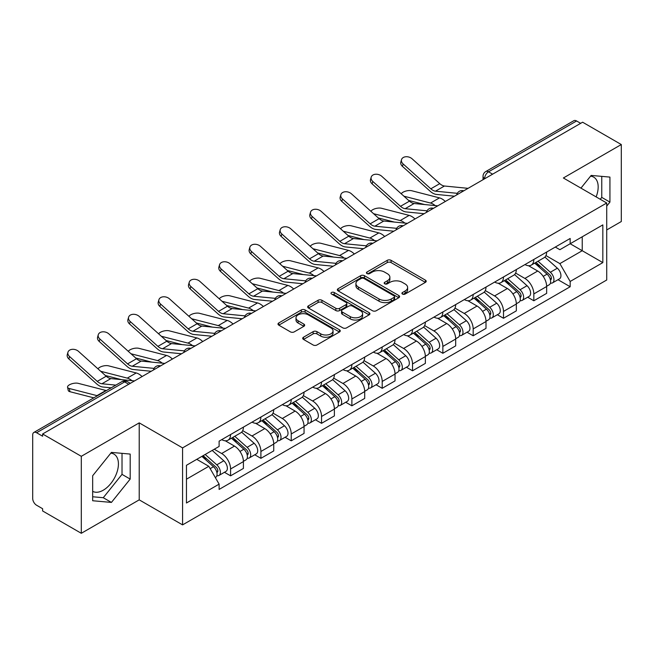 <?xml version="1.0" encoding="UTF-8"?>
<svg xmlns="http://www.w3.org/2000/svg" width="654" height="654" viewBox="0 0 654 654"><rect width="100%" height="100%" fill="white"/><g stroke="black" fill="none" stroke-linecap="round" stroke-linejoin="round"><path stroke-width="0.98" d="M402.48 294.063A1.888 1.087 0 0 0 405.145 294.063L425.419 282.356A2.698 1.561 0 0 0 426.212 281.253A2.698 1.561 0 0 0 425.419 280.157L391.076 260.325A2.698 1.561 0 0 0 387.258 260.325L366.984 272.031A1.888 1.087 0 0 0 366.436 272.8A1.888 1.087 0 0 0 366.984 273.568A1.888 1.087 0 0 0 369.657 273.568L372.281 272.056A8.633 4.987 0 0 1 384.495 272.056L387.356 273.707A8.633 4.987 0 0 1 389.882 277.231A8.633 4.987 0 0 1 387.356 280.762L384.732 282.275A1.888 1.087 0 0 0 384.176 283.043A1.888 1.087 0 0 0 384.732 283.82A1.888 1.087 0 0 0 387.405 283.82L390.029 282.299A8.633 4.987 0 0 1 402.235 282.299L405.096 283.95A8.633 4.987 0 0 1 407.63 287.482A8.633 4.987 0 0 1 405.096 291.005L402.48 292.518A1.888 1.087 0 0 0 401.924 293.286A1.888 1.087 0 0 0 402.48 294.063L402.48 292.518M590.562 176.179A21.443 12.377 -60 0 1 593.726 177.144A21.443 12.377 -60 0 1 596.137 196.903M110.82 453.157A21.443 12.377 -60 0 1 113.984 454.129A21.443 12.377 -60 0 1 117.27 471.305A21.443 12.377 -60 0 1 103.258 490.206A21.443 12.377 -60 0 1 92.672 491.334M303.497 337.219A2.698 1.561 0 0 0 302.704 338.314A2.698 1.561 0 0 0 303.497 339.418L313.135 344.985A2.698 1.561 0 0 0 316.953 344.985L339.467 331.987A2.698 1.561 0 0 0 340.252 330.883A2.698 1.561 0 0 0 339.467 329.779L305.116 309.955A2.698 1.561 0 0 0 301.306 309.955L278.792 322.953A2.698 1.561 0 0 0 277.999 324.049A2.698 1.561 0 0 0 278.792 325.152L290.425 331.872A2.698 1.561 0 0 0 294.243 331.872L303.881 326.313A2.698 1.561 0 0 0 304.666 325.21A2.698 1.561 0 0 0 303.881 324.106L298.11 320.771A7.219 4.169 0 0 1 295.992 317.828A7.219 4.169 0 0 1 300.448 313.977A7.219 4.169 0 0 1 308.312 314.885L330.924 327.932A7.219 4.169 0 0 1 333.041 330.883A7.219 4.169 0 0 1 328.586 334.734A7.219 4.169 0 0 1 320.713 333.826L316.953 331.652A2.698 1.561 0 0 0 313.135 331.652L303.497 337.219L303.497 339.418M182.572 447.892L139.22 422.868L81.3 456.312L42.616 433.978L582.616 122.208L621.3 144.542L563.372 177.986L606.724 203.01L182.572 447.892L182.572 524.884L606.724 280.002L606.724 203.01M372.469 310.724A2.698 1.561 0 0 0 376.287 310.724L398.801 297.725A2.698 1.561 0 0 0 399.594 296.622A2.698 1.561 0 0 0 398.801 295.518L364.458 275.694A2.698 1.561 0 0 0 360.64 275.694L338.126 288.692A2.698 1.561 0 0 0 337.341 289.796A2.698 1.561 0 0 0 338.126 290.891L372.469 310.724M332.297 294.472A1.888 1.087 0 0 1 334.219 294.733L334.219 292.493L369.134 312.653A2.698 1.561 0 0 1 369.927 313.748A2.698 1.561 0 0 1 369.134 314.852L346.62 327.85A2.698 1.561 0 0 1 342.802 327.85L308.459 308.026L308.459 305.819A2.698 1.561 0 0 0 307.666 306.922A2.698 1.561 0 0 0 308.459 308.026M308.459 305.819L318.097 300.26A2.698 1.561 0 0 1 321.907 300.26L335.837 308.296A2.698 1.561 0 0 0 339.655 308.296L346.048 304.609A2.698 1.561 0 0 0 346.841 303.505A2.698 1.561 0 0 0 346.048 302.41L331.545 294.03A1.888 1.087 0 0 1 330.989 293.262A1.888 1.087 0 0 1 332.158 292.256A1.888 1.087 0 0 1 334.219 292.493M81.3 456.312L81.3 533.296L42.616 510.962L42.616 508.722L36.591 505.24A5.502 3.172 -120 0 1 32.7 498.511L32.7 434.984A5.502 3.172 -120 0 1 33.836 432.466L121.897 381.634A5.502 3.172 60 0 1 124.644 381.903L36.591 432.744A5.502 3.172 -120 0 0 33.836 432.466M606.724 229.946L621.3 221.534L621.3 144.542M81.3 533.296L139.22 499.852L182.572 524.884M42.616 433.978L42.616 436.218L36.591 432.744M492.617 174.168L488.538 171.814A5.502 3.172 60 0 0 485.783 171.544L573.844 120.704A5.502 3.172 60 0 1 576.591 120.974L488.538 171.814A5.502 3.172 120 0 0 484.647 178.55L484.647 178.771M580.67 123.328L576.591 120.974M533.827 259.466A12.647 7.3 60 0 1 531.203 265.14L544.038 257.733A12.647 7.3 -120 0 0 546.654 252.06M515.622 273.078L524.884 278.432A12.647 7.3 60 0 1 533.827 293.916L546.654 286.509A12.647 7.3 -120 0 0 537.711 271.026L528.53 265.72M546.654 286.509L546.654 293.36L533.827 300.766L527.672 297.21M531.203 265.14A12.647 7.3 60 0 1 524.982 264.568M533.827 293.916L533.827 300.766M503.498 276.969A12.647 7.3 60 0 1 500.882 282.651L513.709 275.236A12.647 7.3 -120 0 0 516.333 269.562M497.351 314.721L503.498 318.269L516.333 310.863L516.333 304.02A12.647 7.3 -120 0 0 507.39 288.528L498.209 283.231M500.882 282.651A12.647 7.3 60 0 1 494.661 282.078M485.293 290.589L494.563 295.935A12.647 7.3 60 0 1 503.498 311.427L503.498 318.269M473.177 294.48A12.647 7.3 60 0 1 470.561 300.153L483.388 292.747A12.647 7.3 -120 0 0 486.004 287.073M467.03 332.224L473.177 335.78L486.004 328.373L486.004 321.523A12.647 7.3 -120 0 0 477.068 306.039L467.88 300.734M470.561 300.153A12.647 7.3 60 0 1 464.332 299.581M454.971 308.091L464.234 313.446A12.647 7.3 60 0 1 473.177 328.929L473.177 335.78M442.856 311.983A12.647 7.3 60 0 1 440.232 317.664L453.067 310.258A12.647 7.3 -120 0 0 455.683 304.576M436.7 349.735L442.856 353.283L455.683 345.876L455.683 339.034A12.647 7.3 -120 0 0 446.739 323.542L437.559 318.245M440.232 317.664A12.647 7.3 60 0 1 434.011 317.092M424.642 325.602L433.913 330.949A12.647 7.3 60 0 1 442.856 346.44L442.856 353.283M412.527 329.493A12.647 7.3 60 0 1 409.911 335.167L422.737 327.76A12.647 7.3 -120 0 0 425.362 322.087M406.379 367.246L412.527 370.793L425.362 363.387L425.362 356.536A12.647 7.3 -120 0 0 416.418 341.053L407.238 335.747M409.911 335.167A12.647 7.3 60 0 1 403.682 334.603M394.321 343.113L403.592 348.459A12.647 7.3 60 0 1 412.527 363.951L412.527 370.793M382.206 347.004A12.647 7.3 60 0 1 379.59 352.678L392.416 345.271A12.647 7.3 -120 0 0 395.032 339.589M376.058 384.748L382.206 388.304L395.032 380.89L395.032 374.047A12.647 7.3 -120 0 0 386.097 358.564L376.908 353.258M379.59 352.678A12.647 7.3 60 0 1 373.36 352.105M364 360.616L373.262 365.97A12.647 7.3 60 0 1 382.206 381.454L382.206 388.304M351.885 364.507A12.647 7.3 60 0 1 349.261 370.18L362.095 362.774A12.647 7.3 -120 0 0 364.711 357.1M345.729 402.259L351.885 405.807L364.711 398.4L364.711 391.558A12.647 7.3 -120 0 0 355.768 376.066L346.587 370.769M349.261 370.18A12.647 7.3 60 0 1 343.039 369.616M333.671 378.126L342.941 383.473A12.647 7.3 60 0 1 351.885 398.965L351.885 405.807M321.555 382.018A12.647 7.3 60 0 1 318.939 387.691L331.766 380.285A12.647 7.3 -120 0 0 334.39 374.611M315.408 419.762L321.555 423.318L334.39 415.911L334.39 409.061A12.647 7.3 -120 0 0 325.447 393.577L316.258 388.272M318.939 387.691A12.647 7.3 60 0 1 312.71 387.119M303.35 395.629L312.612 400.984A12.647 7.3 60 0 1 321.555 416.467L321.555 423.318M291.234 399.52A12.647 7.3 60 0 1 288.61 405.202L301.445 397.796A12.647 7.3 -120 0 0 304.061 392.114M285.079 437.273L291.234 440.821L304.061 433.414L304.061 426.571A12.647 7.3 -120 0 0 295.118 411.08L285.937 405.782M288.61 405.202A12.647 7.3 60 0 1 282.389 404.63M273.029 413.14L282.291 418.486A12.647 7.3 60 0 1 291.234 433.978L291.234 440.821M260.905 417.031A12.647 7.3 60 0 1 258.289 422.705L271.116 415.298A12.647 7.3 -120 0 0 273.74 409.625M254.758 454.775L260.905 458.331L273.74 450.925L273.74 444.074A12.647 7.3 -120 0 0 264.796 428.591L255.616 423.285M258.289 422.705A12.647 7.3 60 0 1 252.068 422.132M242.699 430.651L251.97 435.997A12.647 7.3 60 0 1 260.905 451.481L260.905 458.331M230.584 434.534A12.647 7.3 60 0 1 227.968 440.216L240.795 432.809A12.647 7.3 -120 0 0 243.411 427.127M224.436 472.286L230.584 475.834L243.411 468.428L243.411 461.585A12.647 7.3 -120 0 0 234.475 446.093L225.287 440.796M227.968 440.216A12.647 7.3 60 0 1 221.739 439.643M214.259 449.241L221.641 453.508A12.647 7.3 60 0 1 230.584 468.992L230.584 475.834M555.303 247.065L559.873 249.697L602.833 224.894L582.232 236.789L582.232 250.711L559.873 263.619L545.943 255.575M186.455 479.202L208.814 466.302L219.115 484.14L186.455 503L186.455 465.288L219.115 446.437L219.115 441.156L570.174 238.473L570.174 243.754L602.833 262.606L570.174 281.457L559.873 263.619M602.833 224.894L602.833 262.606M219.115 484.14L219.115 489.421L570.174 286.738L570.174 281.457M606.724 206.1L609.929 202.111L609.929 177.095L591.167 175.419L580.948 188.131M139.22 422.868L139.22 499.852M92.672 500.743L111.425 502.419L130.187 479.088L130.187 454.072L111.425 452.396L92.672 475.736L92.672 500.743M208.814 466.302L196.764 459.337M558.001 279.708L570.174 286.738M600.249 199.274L601.762 197.394L601.762 176.367M601.762 197.394L609.929 202.111M92.672 496.762L103.258 497.71L122.02 474.371L122.02 453.345M103.258 497.71L111.425 502.419M122.02 474.371L130.187 479.088M403.232 294.325L405.096 293.245A8.633 4.987 0 0 0 407.63 289.722L407.63 287.482M389.882 277.231L389.882 279.479A8.633 4.987 0 0 1 387.356 283.002L385.484 284.081M425.386 282.381L391.076 262.573A2.698 1.561 0 0 0 387.258 262.573L367.744 273.838M398.768 297.742L364.458 277.934A2.698 1.561 0 0 0 360.64 277.934L338.167 290.916M394.035 297.39A1.888 1.087 0 0 0 394.583 296.622A1.888 1.087 0 0 0 394.035 295.853L363.886 278.449A1.888 1.087 0 0 0 361.212 278.449L358.449 280.043A8.633 4.987 0 0 0 355.923 283.566A8.633 4.987 0 0 0 358.449 287.09L379.058 298.992A8.633 4.987 0 0 0 391.264 298.992L394.035 297.39L394.035 299.638A1.888 1.087 0 0 0 394.583 298.87L394.583 296.622M355.923 283.566L355.923 285.814A8.633 4.987 0 0 0 358.449 289.338L358.449 287.09M394.035 299.638L391.264 301.232A8.633 4.987 0 0 1 379.058 301.232L358.449 289.338M308.492 308.042L318.097 302.5L318.097 300.26M346.841 303.505L346.841 305.753A2.698 1.561 0 0 1 346.048 306.857L339.655 310.544A2.698 1.561 0 0 1 335.837 310.544L321.907 302.5A2.698 1.561 0 0 0 318.097 302.5M334.219 294.733L369.101 314.876M350.291 316.642A7.219 4.169 0 0 0 358.155 317.55A7.219 4.169 0 0 0 362.61 313.699A7.219 4.169 0 0 0 360.501 310.748L352.531 306.154A2.698 1.561 0 0 0 348.721 306.154L342.328 309.841A2.698 1.561 0 0 0 341.535 310.944A2.698 1.561 0 0 0 342.328 312.048L350.291 316.642L350.291 318.89A7.219 4.169 0 0 0 358.155 319.79A7.219 4.169 0 0 0 362.61 315.939L362.61 313.699M341.535 310.944L341.535 313.184A2.698 1.561 0 0 0 342.328 314.288L342.328 312.048M350.291 318.89L342.328 314.288M333.041 330.883L333.041 333.123A7.219 4.169 0 0 1 328.586 336.974A7.219 4.169 0 0 1 320.713 336.074L316.953 333.9A2.698 1.561 0 0 0 313.135 333.9L303.53 339.442M295.992 317.828L295.992 320.076A7.219 4.169 0 0 0 298.11 323.019L298.11 320.771M303.84 326.33L298.11 323.019M339.426 332.003L305.116 312.195A2.698 1.561 0 0 0 301.306 312.195L278.825 325.177L278.792 322.953M445.309 201.481A13.742 7.938 -120 0 0 439.48 197.884L411.783 190.755A6.319 2.542 -11.9 0 0 405.66 191.132A6.319 2.542 -11.9 0 0 401.27 193.813M534.702 263.121L547.063 274.149A6.875 3.965 60 0 1 549.221 284.776L546.654 286.256M535.029 263.415L540.85 266.775M535.953 262.401L549.703 274.672A3.303 1.905 60 0 1 550.733 279.773A3.303 1.905 60 0 1 550.431 279.887M538.005 261.216L550.366 272.236A6.875 3.965 60 0 1 552.524 282.863A6.875 3.965 60 0 1 550.447 283.084M544.896 257.079L557.363 268.197A6.875 3.965 60 0 1 559.522 278.825L552.524 282.863M424.634 204.555L408.652 200.443M435.212 205.593A13.742 7.938 -120 0 0 430.536 203.042L403.927 196.2M468.084 188.336L444.442 186.014A10.17 5.87 60 0 1 439.766 183.643L412.069 158.783A6.319 4.496 15.6 0 0 405.848 156.747A6.319 4.496 15.6 0 0 401.507 159.666A6.319 4.496 15.6 0 0 403.126 163.95L402.455 166.369A6.319 4.496 -164.4 0 1 400.837 162.094L401.507 159.666M457.326 193.322L435.499 191.172A10.17 5.87 60 0 1 430.822 188.81L403.126 163.95M454.465 196.2L436.471 194.426A13.742 7.938 60 0 1 430.152 191.23L402.455 166.369M414.988 218.992A13.742 7.938 -120 0 0 409.159 215.387L381.462 208.266A6.319 2.542 -11.9 0 0 375.339 208.642A6.319 2.542 -11.9 0 0 370.941 211.324M504.381 280.631L516.734 291.651A6.875 3.965 60 0 1 518.892 302.279L516.333 303.758M504.708 280.918L510.521 284.277M505.624 279.912L519.374 292.174A3.303 1.905 60 0 1 520.412 297.276A3.303 1.905 60 0 1 520.11 297.398M507.684 278.718L520.044 289.747A6.875 3.965 60 0 1 522.194 300.374A6.875 3.965 60 0 1 520.126 300.595M514.575 274.582L527.042 285.708A6.875 3.965 60 0 1 529.192 296.336L522.194 300.374M394.305 222.058L378.331 217.954M404.883 223.096A13.742 7.938 -120 0 0 400.215 220.553L373.598 213.711M384.666 236.495A13.742 7.938 -120 0 0 378.829 232.898L351.133 225.777A6.319 2.542 -11.9 0 0 345.018 226.153A6.319 2.542 -11.9 0 0 340.62 228.826M474.052 298.134L486.413 309.162A6.875 3.965 60 0 1 488.571 319.79L486.004 321.269M474.379 298.428L480.2 301.788M475.303 297.415L489.053 309.685A3.303 1.905 60 0 1 490.083 314.787A3.303 1.905 60 0 1 489.789 314.909M477.363 296.229L489.715 307.257A6.875 3.965 60 0 1 491.873 317.885A6.875 3.965 60 0 1 489.797 318.106M484.246 292.093L496.713 303.211A6.875 3.965 60 0 1 498.871 313.838L491.873 317.885M363.984 239.568L348.002 235.456M374.562 240.607A13.742 7.938 -120 0 0 369.886 238.056L343.276 231.214M437.755 205.838L414.121 203.517A10.17 5.87 60 0 1 409.445 201.154L381.748 176.294A6.319 4.496 15.6 0 0 375.527 174.25A6.319 4.496 15.6 0 0 371.186 177.177A6.319 4.496 15.6 0 0 372.805 181.46L372.126 183.88A6.319 4.496 -164.4 0 1 370.507 179.597L371.186 177.177M427.005 210.825L405.178 208.683A10.17 5.87 60 0 1 400.501 206.312L372.805 181.46M424.144 213.703L406.15 211.937A13.742 7.938 60 0 1 399.823 208.732L372.126 183.88M407.434 223.349L383.8 221.027A10.17 5.87 60 0 1 379.116 218.657L351.419 193.805A6.319 4.496 15.6 0 0 345.206 191.761A6.319 4.496 15.6 0 0 340.865 194.688A6.319 4.496 15.6 0 0 342.483 198.963L341.805 201.383A6.319 4.496 -164.4 0 1 340.186 197.107L340.865 194.688M396.684 228.336L374.856 226.194A10.17 5.87 60 0 1 370.172 223.823L342.483 198.963M393.814 231.214L375.821 229.448A13.742 7.938 60 0 1 369.502 226.243L341.805 201.383M354.337 254.005A13.742 7.938 -120 0 0 348.508 250.4L320.812 243.28A6.319 2.542 -11.9 0 0 314.688 243.656A6.319 2.542 -11.9 0 0 310.29 246.337M443.731 315.645L456.091 326.673A6.875 3.965 60 0 1 458.241 337.3L455.683 338.78M444.058 315.939L449.878 319.291M444.973 314.926L458.724 327.196A3.303 1.905 60 0 1 459.762 332.297A3.303 1.905 60 0 1 459.46 332.412M447.034 313.732L459.394 324.76A6.875 3.965 60 0 1 461.552 335.388A6.875 3.965 60 0 1 459.476 335.608M453.925 309.595L466.392 320.722A6.875 3.965 60 0 1 468.55 331.349L461.552 335.388M333.663 257.079L317.68 252.967M344.233 258.117A13.742 7.938 -120 0 0 339.565 255.567L312.955 248.724M324.016 271.508A13.742 7.938 -120 0 0 318.179 267.911L290.49 260.791A6.319 2.542 -11.9 0 0 284.367 261.167A6.319 2.542 -11.9 0 0 279.969 263.848M413.41 333.148L425.762 344.176A6.875 3.965 60 0 1 427.92 354.803L425.353 356.283M413.737 333.442L419.549 336.802M414.652 332.428L428.403 344.699A3.303 1.905 60 0 1 429.441 349.8A3.303 1.905 60 0 1 429.138 349.923M416.712 331.243L429.065 342.271A6.875 3.965 60 0 1 431.223 352.898A6.875 3.965 60 0 1 429.147 353.119M423.604 327.106L436.063 338.232A6.875 3.965 60 0 1 438.221 348.86L431.223 352.898M303.333 274.582L287.359 270.478M313.912 275.62A13.742 7.938 -120 0 0 309.244 273.07L282.626 266.227M293.695 289.019A13.742 7.938 -120 0 0 287.858 285.422L260.161 278.293A6.319 2.542 -11.9 0 0 254.046 278.669A6.319 2.542 -11.9 0 0 249.648 281.351M383.081 350.658L395.441 361.687A6.875 3.965 60 0 1 397.599 372.314L395.032 373.794M383.408 350.953L389.228 354.304M384.331 349.939L398.082 362.21A3.303 1.905 60 0 1 399.112 367.311A3.303 1.905 60 0 1 398.817 367.425M386.383 348.754L398.744 359.774A6.875 3.965 60 0 1 400.902 370.401A6.875 3.965 60 0 1 398.826 370.622M393.275 344.617L405.742 355.735A6.875 3.965 60 0 1 407.9 366.363L400.902 370.401M273.012 292.093L257.03 287.981M283.591 293.131A13.742 7.938 -120 0 0 278.915 290.58L252.305 283.738M377.113 240.86L353.471 238.538A10.17 5.87 60 0 1 348.795 236.168L321.098 211.307A6.319 4.496 15.6 0 0 314.876 209.272A6.319 4.496 15.6 0 0 310.536 212.19A6.319 4.496 15.6 0 0 312.154 216.474L311.484 218.894A6.319 4.496 -164.4 0 1 309.865 214.618L310.536 212.19M366.354 245.839L344.527 243.697A10.17 5.87 60 0 1 339.851 241.326L312.154 216.474M363.493 248.716L345.5 246.95A13.742 7.938 60 0 1 339.173 243.754L311.484 218.894M346.784 258.363L323.15 256.041A10.17 5.87 60 0 1 318.465 253.67L290.777 228.818A6.319 4.496 15.6 0 0 284.555 226.774A6.319 4.496 15.6 0 0 280.214 229.701A6.319 4.496 15.6 0 0 281.833 233.977L281.155 236.405A6.319 4.496 -164.4 0 1 279.536 232.121L280.214 229.701M336.033 263.349L314.206 261.208A10.17 5.87 60 0 1 309.53 258.837L281.833 233.977M333.164 266.227L315.171 264.461A13.742 7.938 60 0 1 308.851 261.257L281.155 236.405M316.462 275.874L292.82 273.552A10.17 5.87 60 0 1 288.144 271.181L260.447 246.321A6.319 4.496 15.6 0 0 254.226 244.285A6.319 4.496 15.6 0 0 249.885 247.204A6.319 4.496 15.6 0 0 251.504 251.488L250.834 253.907A6.319 4.496 -164.4 0 1 249.215 249.632L249.885 247.204M305.704 280.86L283.885 278.71A10.17 5.87 60 0 1 279.201 276.348L251.504 251.488M302.843 283.738L284.85 281.964A13.742 7.938 60 0 1 278.53 278.767L250.834 253.907M263.366 306.522A13.742 7.938 -120 0 0 257.537 302.925L229.84 295.804A6.319 2.542 -11.9 0 0 223.717 296.18A6.319 2.542 -11.9 0 0 219.319 298.862M352.759 368.169L365.112 379.189A6.875 3.965 60 0 1 367.27 389.817L364.711 391.296M353.086 368.455L358.899 371.815M354.002 367.45L367.752 379.712A3.303 1.905 60 0 1 368.791 384.814A3.303 1.905 60 0 1 368.488 384.936M356.062 366.256L368.423 377.284A6.875 3.965 60 0 1 370.581 387.912A6.875 3.965 60 0 1 368.504 388.133M362.954 362.12L375.421 373.246A6.875 3.965 60 0 1 377.579 383.873L370.581 387.912M242.683 309.595L226.709 305.492M253.262 310.634A13.742 7.938 -120 0 0 248.594 308.091L221.976 301.249M286.141 293.376L262.499 291.055A10.17 5.87 60 0 1 257.823 288.692L230.126 263.832A6.319 4.496 15.6 0 0 223.905 261.788A6.319 4.496 15.6 0 0 219.564 264.715A6.319 4.496 15.6 0 0 221.183 268.99L220.512 271.418A6.319 4.496 -164.4 0 1 218.886 267.134L219.564 264.715M275.383 298.363L253.556 296.221A10.17 5.87 60 0 1 248.88 293.85L221.183 268.99M272.522 301.241L254.529 299.475A13.742 7.938 60 0 1 248.201 296.27L220.512 271.418M233.045 324.032A13.742 7.938 -120 0 0 227.208 320.435L199.511 313.315A6.319 2.542 -11.9 0 0 193.396 313.683A6.319 2.542 -11.9 0 0 188.998 316.364M322.43 385.672L334.791 396.7A6.875 3.965 60 0 1 336.949 407.328L334.382 408.807M322.765 385.966L328.578 389.326M323.681 384.953L337.431 397.223A3.303 1.905 60 0 1 338.47 402.324A3.303 1.905 60 0 1 338.167 402.447M325.741 383.767L338.093 394.795A6.875 3.965 60 0 1 340.252 405.423A6.875 3.965 60 0 1 338.175 405.644M332.633 379.631L345.091 390.749A6.875 3.965 60 0 1 347.249 401.376L340.252 405.423M212.362 327.106L196.38 322.994M222.94 328.144A13.742 7.938 -120 0 0 218.264 325.594L191.655 318.751M255.812 310.887L232.178 308.565A10.17 5.87 60 0 1 227.494 306.195L199.805 281.343A6.319 4.496 15.6 0 0 193.584 279.299A6.319 4.496 15.6 0 0 189.243 282.226A6.319 4.496 15.6 0 0 190.862 286.501L190.183 288.921A6.319 4.496 -164.4 0 1 188.565 284.645L189.243 282.226M245.062 315.874L223.235 313.732A10.17 5.87 60 0 1 218.559 311.361L190.862 286.501M242.193 318.751L224.199 316.986A13.742 7.938 60 0 1 217.88 313.781L190.183 288.921M202.715 341.543A13.742 7.938 -120 0 0 196.887 337.938L169.19 330.818A6.319 2.542 -11.9 0 0 163.067 331.194A6.319 2.542 -11.9 0 0 158.677 333.875M292.109 403.183L304.47 414.211A6.875 3.965 60 0 1 306.628 424.83L304.061 426.318M292.436 403.469L298.257 406.829M293.36 402.463L307.11 414.734A3.303 1.905 60 0 1 308.14 419.835A3.303 1.905 60 0 1 307.838 419.95M295.412 401.27L307.772 412.298A6.875 3.965 60 0 1 309.931 422.925A6.875 3.965 60 0 1 307.854 423.146M302.303 397.133L314.77 408.26A6.875 3.965 60 0 1 316.928 418.887L309.931 422.925M182.041 344.609L166.059 340.505M192.619 345.655A13.742 7.938 -120 0 0 187.943 343.105L161.334 336.262M225.491 328.398L201.849 326.076A10.17 5.87 60 0 1 197.173 323.705L169.476 298.845A6.319 4.496 15.6 0 0 163.255 296.802A6.319 4.496 15.6 0 0 158.914 299.728A6.319 4.496 15.6 0 0 160.532 304.012L159.862 306.432A6.319 4.496 -164.4 0 1 158.243 302.148L158.914 299.728M214.733 333.377L192.905 331.235A10.17 5.87 60 0 1 188.229 328.864L160.532 304.012M211.871 336.254L193.878 334.488A13.742 7.938 60 0 1 187.559 331.292L159.862 306.432M172.394 359.046A13.742 7.938 -120 0 0 166.566 355.449L138.869 348.329A6.319 2.542 -11.9 0 0 132.746 348.705A6.319 2.542 -11.9 0 0 128.347 351.378M261.788 420.686L274.14 431.714A6.875 3.965 60 0 1 276.299 442.341L273.732 443.821M262.115 420.98L267.927 424.34M263.031 419.966L276.781 432.237A3.303 1.905 60 0 1 277.819 437.338A3.303 1.905 60 0 1 277.517 437.461M265.091 418.781L277.443 429.809A6.875 3.965 60 0 1 279.601 440.436A6.875 3.965 60 0 1 277.525 440.657M271.982 414.644L284.441 425.77A6.875 3.965 60 0 1 286.599 436.39L279.601 440.436M151.712 362.12L135.738 358.008M162.29 363.158A13.742 7.938 -120 0 0 157.622 360.607L131.004 353.765M195.162 345.901L171.528 343.579A10.17 5.87 60 0 1 166.852 341.208L139.155 316.356A6.319 4.496 15.6 0 0 132.934 314.312A6.319 4.496 15.6 0 0 128.593 317.239A6.319 4.496 15.6 0 0 130.211 321.515L129.533 323.943A6.319 4.496 -164.4 0 1 127.914 319.659L128.593 317.239M184.412 350.887L162.584 348.745A10.17 5.87 60 0 1 157.908 346.375L130.211 321.515M181.55 353.765L163.557 351.999A13.742 7.938 60 0 1 157.23 348.795L129.533 323.943M142.073 376.557A13.742 7.938 -120 0 0 136.236 372.96L108.539 365.831A6.319 2.542 -11.9 0 0 102.425 366.207A6.319 2.542 -11.9 0 0 98.026 368.889M231.459 438.196L243.819 449.224A6.875 3.965 60 0 1 245.978 459.852L243.411 461.332M231.786 438.491L237.606 441.842M232.71 437.477L246.46 449.748A3.303 1.905 60 0 1 247.49 454.849A3.303 1.905 60 0 1 247.196 454.963M234.77 436.292L247.122 447.311A6.875 3.965 60 0 1 249.28 457.939A6.875 3.965 60 0 1 247.204 458.16M241.653 432.155L254.12 443.273A6.875 3.965 60 0 1 256.278 453.901L249.28 457.939M121.391 379.631L105.408 375.519M131.969 380.669A13.742 7.938 -120 0 0 127.293 378.118L100.683 371.276M164.841 363.411L141.199 361.09A10.17 5.87 60 0 1 136.523 358.719L108.826 333.859A6.319 4.496 15.6 0 0 102.604 331.823A6.319 4.496 15.6 0 0 98.264 334.742A6.319 4.496 15.6 0 0 99.89 339.025L99.212 341.445A6.319 4.496 -164.4 0 1 97.593 337.17L98.264 334.742M154.091 368.39L132.263 366.248A10.17 5.87 60 0 1 127.579 363.886L99.89 339.025M151.221 371.268L133.228 369.502A13.742 7.938 60 0 1 126.909 366.305L99.212 341.445M69.953 391.705A6.319 2.542 168.1 0 1 68.237 390.43L67.558 387.225A6.319 2.542 -11.9 0 0 69.275 388.501L69.953 391.705L93.816 397.845M106.373 390.593A13.742 7.938 -120 0 0 105.915 390.463L78.218 383.342A6.319 2.542 -11.9 0 0 71.18 384.012A6.319 2.542 -11.9 0 0 67.558 387.225M201.89 456.378L213.49 466.727A6.875 3.965 60 0 1 215.648 477.355L215.313 477.551M202.012 456.312L207.277 459.353M203.141 455.658L216.131 467.25A3.303 1.905 60 0 1 217.169 472.351A3.303 1.905 60 0 1 216.866 472.474M205.201 454.473L216.801 464.822A6.875 3.965 60 0 1 218.959 475.45A6.875 3.965 60 0 1 216.883 475.671M212.198 450.426L223.799 460.784A6.875 3.965 60 0 1 225.957 471.411L218.959 475.45M97.43 395.76A13.742 7.938 -120 0 0 96.972 395.629L69.275 388.501M134.52 380.914L110.878 378.592A10.17 5.87 60 0 1 106.201 376.23L78.505 351.37A6.319 4.496 15.6 0 0 72.283 349.326A6.319 4.496 15.6 0 0 67.942 352.253A6.319 4.496 15.6 0 0 69.561 356.528L68.891 358.956A6.319 4.496 -164.4 0 1 67.264 354.672L67.942 352.253M115.848 385.124L101.934 383.759A10.17 5.87 60 0 1 97.258 381.388L69.561 356.528M111.172 387.822L102.907 387.013A13.742 7.938 60 0 1 96.579 383.808L68.891 358.956M484.843 178.656L484.647 178.55A5.502 3.172 0 0 1 483.036 176.302L483.036 179.703M260.905 451.481L273.74 444.074M291.234 433.978L304.061 426.571M321.555 416.467L334.39 409.061M351.885 398.965L364.711 391.558M382.206 381.454L395.032 374.047M412.527 363.951L425.362 356.536M442.856 346.44L455.683 339.034M473.177 328.929L486.004 321.523M503.498 311.427L516.333 304.02M230.584 468.992L243.411 461.585M221.641 453.508L234.475 446.093M251.97 435.997L264.796 428.591M282.291 418.486L295.118 411.08M312.612 400.984L325.447 393.577M342.941 383.473L355.768 376.066M373.262 365.97L386.097 358.564M403.592 348.459L416.418 341.053M433.913 330.949L446.739 323.542M464.234 313.446L477.068 306.039M494.563 295.935L507.39 288.528M524.884 278.432L537.711 271.026M463.31 191.091A5.502 3.172 120 0 0 460.882 192.489M432.989 208.593A5.502 3.172 120 0 0 430.561 209.999M402.66 226.104A5.502 3.172 120 0 0 400.24 227.502M372.339 243.607A5.502 3.172 120 0 0 369.911 245.013M342.017 261.118A5.502 3.172 120 0 0 339.589 262.524M311.688 278.629A5.502 3.172 120 0 0 309.26 280.026M281.367 296.131A5.502 3.172 120 0 0 278.939 297.537M251.046 313.642A5.502 3.172 120 0 0 248.618 315.04M220.717 331.145A5.502 3.172 120 0 0 218.289 332.551M190.396 348.656A5.502 3.172 120 0 0 187.968 350.053M160.067 366.166A5.502 3.172 120 0 0 157.639 367.564M128.724 384.258L124.644 381.903A5.502 3.172 120 0 1 127.391 381.634A5.502 5.502 0 0 0 121.897 381.634M405.096 293.245L405.096 291.005M384.732 283.82L384.732 282.275M387.356 283.002L387.356 280.762M366.984 273.568L366.984 272.031M387.258 262.573L387.258 260.325M391.076 262.573L391.076 260.325M425.419 282.356L425.419 280.157M338.126 290.891L338.126 288.692M360.64 277.934L360.64 275.694M364.458 277.934L364.458 275.694M398.801 297.725L398.801 295.518M379.058 301.232L379.058 298.992M391.264 301.232L391.264 298.992M321.907 302.5L321.907 300.26M335.837 310.544L335.837 308.296M339.655 310.544L339.655 308.296M346.048 306.857L346.048 304.609M369.134 314.852L369.134 312.653M313.135 333.9L313.135 331.652M316.953 333.9L316.953 331.652M320.713 336.074L320.713 333.826M303.881 326.313L303.881 324.106M301.306 312.195L301.306 309.955M305.116 312.195L305.116 309.955M339.467 331.987L339.467 329.779M547.063 274.149L543.204 276.372M551.42 278.261L550.178 278.98M557.363 268.197L550.366 272.236M439.48 197.884L430.536 203.042M435.499 191.172L444.442 186.014M430.822 188.81L439.766 183.643M516.734 291.651L512.883 293.883M521.091 295.772L519.856 296.483M527.042 285.708L520.044 289.747M409.159 215.387L400.215 220.553M486.413 309.162L482.562 311.386M490.77 313.274L489.535 313.994M496.713 303.211L489.715 307.257M378.829 232.898L369.886 238.056M405.178 208.683L414.121 203.517M400.501 206.312L409.445 201.154M374.856 226.194L383.8 221.027M370.172 223.823L379.116 218.657M456.091 326.673L452.233 328.897M460.449 330.785L459.206 331.496M466.392 320.722L459.394 324.76M348.508 250.4L339.565 255.567M425.762 344.176L421.912 346.399M430.119 348.288L428.885 349.007M436.063 338.232L429.065 342.271M318.179 267.911L309.244 273.07M395.441 361.687L391.582 363.91M399.798 365.799L398.556 366.518M405.742 355.735L398.744 359.774M287.858 285.422L278.915 290.58M344.527 243.697L353.471 238.538M339.851 241.326L348.795 236.168M314.206 261.208L323.15 256.041M309.53 258.837L318.465 253.67M283.885 278.71L292.82 273.552M279.201 276.348L288.144 271.181M365.112 379.189L361.261 381.413M369.477 383.309L368.235 384.021M375.421 373.246L368.423 377.284M257.537 302.925L248.594 308.091M253.556 296.221L262.499 291.055M248.88 293.85L257.823 288.692M334.791 396.7L330.94 398.924M339.148 400.812L337.914 401.531M345.091 390.749L338.093 394.795M227.208 320.435L218.264 325.594M223.235 313.732L232.178 308.565M218.559 311.361L227.494 306.195M304.47 414.211L300.611 416.434M308.827 418.323L307.584 419.034M314.77 408.26L307.772 412.298M196.887 337.938L187.943 343.105M192.905 331.235L201.849 326.076M188.229 328.864L197.173 323.705M274.14 431.714L270.29 433.937M278.498 435.826L277.263 436.545M284.441 425.77L277.443 429.809M166.566 355.449L157.622 360.607M162.584 348.745L171.528 343.579M157.908 346.375L166.852 341.208M243.819 449.224L239.969 451.448M248.177 453.336L246.934 454.048M254.12 443.273L247.122 447.311M136.236 372.96L127.293 378.118M132.263 366.248L141.199 361.09M127.579 363.886L136.523 358.719M213.49 466.727L210.171 468.648M217.856 470.847L216.613 471.559M223.799 460.784L216.801 464.822M105.915 390.463L96.972 395.629M101.934 383.759L110.878 378.592M97.258 381.388L106.201 376.23M463.776 190.821A5.502 5.502 0 0 0 456.721 194.892M433.455 208.324A5.502 5.502 0 0 0 426.4 212.403M403.134 225.834A5.502 5.502 0 0 0 396.079 229.906M372.805 243.345A5.502 5.502 0 0 0 365.749 247.416M342.483 260.848A5.502 5.502 0 0 0 335.428 264.919M312.154 278.359A5.502 5.502 0 0 0 305.107 282.43M281.833 295.861A5.502 5.502 0 0 0 274.778 299.941M251.512 313.372A5.502 5.502 0 0 0 244.457 317.443M221.183 330.875A5.502 5.502 0 0 0 214.128 334.954M190.862 348.386A5.502 5.502 0 0 0 183.807 352.457M160.541 365.897A5.502 5.502 0 0 0 153.486 369.968M130.334 383.326L127.391 381.634M485.783 171.544A5.502 5.502 0 0 0 483.036 176.302"/></g></svg>
